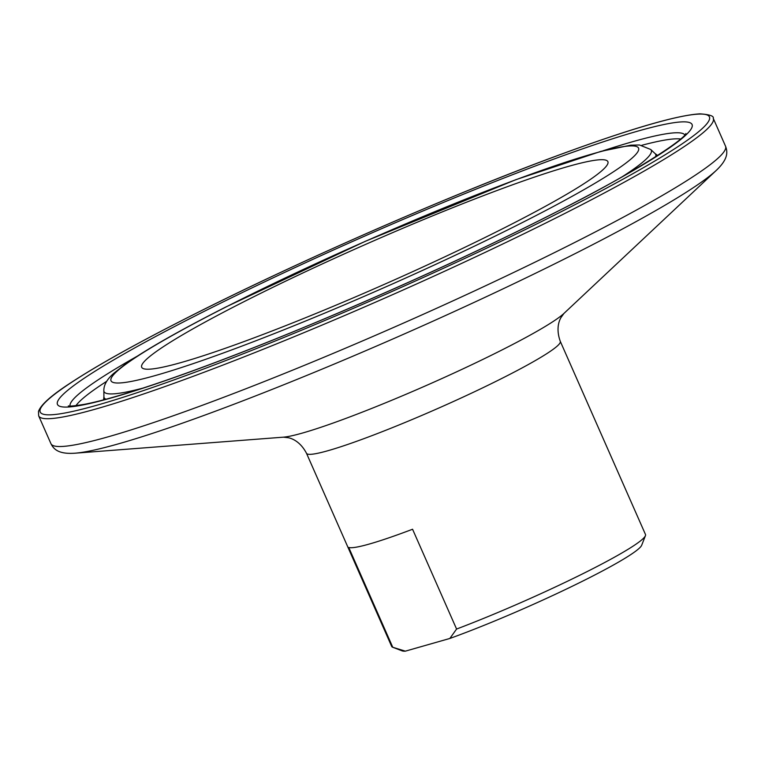 <?xml version="1.0" encoding="UTF-8"?>
<svg xmlns="http://www.w3.org/2000/svg" width="765" height="765" viewBox="0 0 765 765"><rect width="100%" height="100%" fill="white"/><g stroke="black" fill="none" stroke-linecap="round" stroke-linejoin="round"><path stroke-width="1.15" d="M645.431 535.691L641.692 545.235A131.398 11.379 156.2 0 1 589.232 577.833A131.398 11.379 156.2 0 1 449.849 638.459L456.581 629.05A138.695 12.011 -23.8 0 0 590.054 570.107A138.695 12.011 -23.8 0 0 645.431 535.691A138.695 12.011 -23.8 0 0 645.497 534.525L560.286 341.343C555.036 326.856 560.535 318.278 561.204 317.226L563.977 313.401M243.528 301.917A254.764 22.061 -23.8 0 0 145.694 369.132A254.764 22.061 -23.8 0 0 506.057 226.995A254.764 22.061 -23.8 0 0 606.569 165.862A254.764 22.061 -23.8 0 0 495.328 191.145A254.764 22.061 -23.8 0 0 243.528 301.917M392.751 647.267L405.345 651.158A131.398 11.379 156.2 0 1 402.161 650.881L392.598 647.209A138.695 12.011 -23.8 0 0 392.751 647.267L348.735 547.453A138.695 12.011 156.2 0 0 412.565 529.246L456.581 629.05M560.286 341.343A138.695 12.011 -23.8 0 1 504.852 376.916A138.695 12.011 -23.8 0 1 376.16 434.032A138.695 12.011 -23.8 0 1 306.488 453.282L391.69 646.463A138.695 12.011 -23.8 0 0 392.598 647.209M405.345 651.158L449.849 638.459M622.471 176.6A299.048 25.895 -23.8 0 0 650.699 149.471L639.483 144.987L630.809 145.168L600.946 151.355L515.868 179.679L365.316 241.31L225.656 307.081C179.402 330.576 145.943 349.634 125.269 364.255L114.004 373.138C107.138 379.058 103.753 384.91 103.839 390.666A299.048 25.895 -23.8 0 0 142.912 388.113M523.337 222.07A288.3 24.968 -23.8 0 0 592.999 153.736A288.3 24.968 -23.8 0 0 226.249 306.851A288.3 24.968 -23.8 0 0 156.586 375.185A288.3 24.968 -23.8 0 0 523.337 222.07M655.576 156.825A301.41 26.096 -23.8 0 0 655.098 153.593L657.661 155.496M106.746 381.286A333.664 28.888 -23.8 0 0 75.965 405.66M103.591 399.866L103.916 396.691A301.41 26.096 -23.8 0 0 105.981 399.234M136.973 356.347A336.026 29.099 -23.8 0 0 70.036 406.033M553.468 213.464A346.774 30.026 -23.8 0 0 637.264 131.274A346.774 30.026 -23.8 0 0 196.117 315.448A346.774 30.026 -23.8 0 0 112.321 397.647A346.774 30.026 -23.8 0 0 553.468 213.464M684.838 134.879A336.026 29.099 -23.8 0 0 603.021 150.801M565.909 212.909A368.634 31.92 -23.8 0 0 713.257 118.355C714.108 116.05 709.681 114.54 699.965 113.842C677.13 115.199 630.809 128.683 560.994 154.301C450.901 194.616 295.625 262.558 186.211 318.297C135.95 343.829 97.652 365.211 71.327 382.424C51.695 395.065 40.736 404.771 38.47 411.522L38.68 415.883A368.634 31.92 -23.8 0 0 223.868 364.723A368.634 31.92 -23.8 0 0 565.909 212.909M563.231 210.681A365.718 31.671 -23.8 0 0 651.598 123.997A365.718 31.671 -23.8 0 0 186.354 318.24A365.718 31.671 -23.8 0 0 97.987 404.915A365.718 31.671 -23.8 0 0 563.231 210.681M306.488 453.282C299.335 439.626 289.294 437.905 288.061 437.695L283.366 437.169L74.96 453.205C58.322 454.372 53.617 449.065 50.949 443.69A368.634 31.92 -23.8 0 0 236.127 392.541A368.634 31.92 -23.8 0 0 578.177 240.726A368.634 31.92 -23.8 0 0 725.516 146.172L713.257 118.355M74.96 453.205A360.946 31.26 -23.8 0 0 578.627 251.857A360.946 31.26 -23.8 0 0 716.356 170.318C728.433 158.824 727.687 151.766 725.516 146.172M283.375 437.169A157.906 13.674 -23.8 0 0 503.714 349.079A157.906 13.674 -23.8 0 0 563.968 313.411L716.356 170.318M680.563 139.001A333.664 28.888 -23.8 0 0 641.806 145.293M650.699 149.471L655.098 153.593M685.889 133.521C684.895 139.211 630.59 175.214 552.885 213.693C467.673 257.03 352.665 308.591 256.763 346.44C211.513 364.322 172.574 378.532 139.966 389.069C115.649 396.882 96.878 402.017 83.634 404.465C74.243 405.947 69.146 406.425 68.324 405.899M50.949 443.69L38.68 415.883M103.839 390.666L103.916 396.691"/></g></svg>
